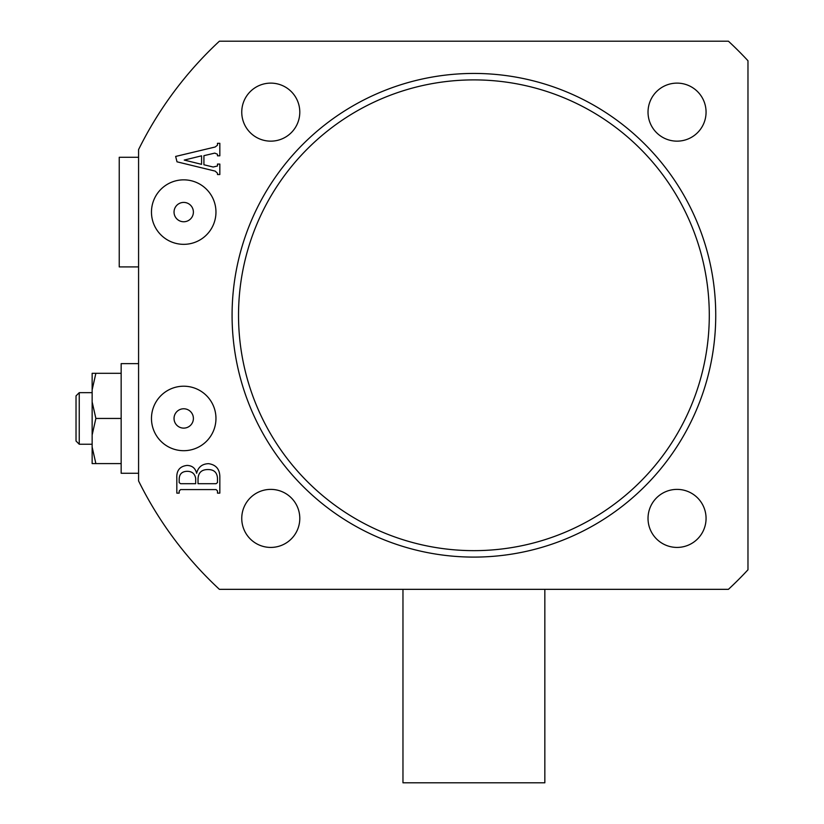 <?xml version="1.0" encoding="UTF-8"?>
<svg xmlns="http://www.w3.org/2000/svg" width="824" height="824" viewBox="0 0 824 824"><rect width="100%" height="100%" fill="white"/><g stroke="black" fill="none" stroke-linecap="round" stroke-linejoin="round"><path stroke-width="1.24" d="M709.289 315.273A235.376 235.376 0 0 0 473.903 79.897A235.376 235.376 0 0 0 238.527 315.273A235.376 235.376 0 0 0 473.903 550.648A235.376 235.376 0 0 0 709.289 315.273M232.08 315.273A241.823 241.823 0 0 1 473.903 73.439A241.823 241.823 0 0 1 715.737 315.273A241.823 241.823 0 0 1 473.903 557.096A241.823 241.823 0 0 1 232.08 315.273M706.065 112.136A29.015 29.015 0 0 1 677.04 141.151A29.015 29.015 0 0 1 648.024 112.136A29.015 29.015 0 0 1 677.04 83.121A29.015 29.015 0 0 1 706.065 112.136M299.792 112.136A29.015 29.015 0 0 1 270.777 141.151A29.015 29.015 0 0 1 241.751 112.136A29.015 29.015 0 0 1 270.777 83.121A29.015 29.015 0 0 1 299.792 112.136M299.792 518.399A29.015 29.015 0 0 1 270.777 547.424A29.015 29.015 0 0 1 241.751 518.399A29.015 29.015 0 0 1 270.777 489.384A29.015 29.015 0 0 1 299.792 518.399M706.065 518.399A29.015 29.015 0 0 1 677.04 547.424A29.015 29.015 0 0 1 648.024 518.399A29.015 29.015 0 0 1 677.04 489.384A29.015 29.015 0 0 1 706.065 518.399M151.472 212.087A32.239 32.239 0 0 0 183.721 244.337A32.239 32.239 0 0 0 215.96 212.087A32.239 32.239 0 0 0 183.721 179.848A32.239 32.239 0 0 0 151.472 212.087M174.039 212.087A9.672 9.672 0 0 0 183.721 221.759A9.672 9.672 0 0 0 193.393 212.087A9.672 9.672 0 0 0 183.721 202.416A9.672 9.672 0 0 0 174.039 212.087M151.472 418.448A32.239 32.239 0 0 0 183.721 450.697A32.239 32.239 0 0 0 215.96 418.448A32.239 32.239 0 0 0 183.721 386.209A32.239 32.239 0 0 0 151.472 418.448M174.039 418.448A9.672 9.672 0 0 0 183.721 428.119A9.672 9.672 0 0 0 193.393 418.448A9.672 9.672 0 0 0 183.721 408.776A9.672 9.672 0 0 0 174.039 418.448M217.474 154.243L214.755 153.109L203.919 155.674L203.919 164.769L213.189 167.025L217.474 165.984L217.474 164.069L219.833 164.069L219.833 174.534L217.474 174.534L217.474 173.215L215.198 171.114L177.016 161.823L175.646 156.436L215.146 147.012L217.474 145.209L217.474 143.304L219.833 143.304L219.833 155.808L217.474 155.808L217.474 154.243M728.426 589.335A374.024 374.024 0 0 0 747.976 569.786L747.976 60.749A374.024 374.024 0 0 0 728.426 41.2L219.39 41.2A374.024 374.024 0 0 0 138.576 149.597L138.576 480.938A374.024 374.024 0 0 0 219.39 589.335L728.426 589.335M208.554 463.665C216.166 464.788 219.926 469.361 219.833 477.364L219.833 493.123L217.474 493.123L217.474 490.867L216.073 489.59L180.58 489.59L179.179 491.114L179.179 493.123L176.82 493.123L176.82 478.208C176.398 470.545 179.807 466.281 187.027 465.426C192.198 465.57 195.391 468.187 196.617 473.275C198.182 467.095 202.158 463.891 208.554 463.665M201.571 155.829L184.246 160.072L201.571 164.337L201.571 155.829M217.474 482.596L217.474 478.054C217.031 472.399 213.91 469.567 208.122 469.556C201.612 469.484 198.254 472.657 198.028 479.063L198.028 483.698L216.073 483.698L217.474 482.596M195.679 478.425C194.835 473.625 191.92 471.256 186.924 471.318C181.723 471.544 179.148 474.325 179.179 479.661L179.179 482.637L180.611 483.698L195.679 483.698L195.679 478.425M544.839 589.335L544.839 782.8L402.967 782.8L402.967 589.335M79.248 444.239L76.024 441.015L76.024 395.881L79.248 392.657L79.248 444.239L92.144 444.239M138.576 473.264L121.159 473.264L121.159 363.631L138.576 363.631M121.159 373.303L92.144 373.303L92.144 463.593L121.159 463.593M92.144 401.916L95.872 418.448L121.159 418.448M95.872 418.448L92.144 434.99M92.144 447.051L95.872 463.593M95.872 373.303L92.144 389.845M138.576 266.904L119.233 266.904L119.233 157.281L138.576 157.281M79.248 392.657L92.144 392.657"/></g></svg>
